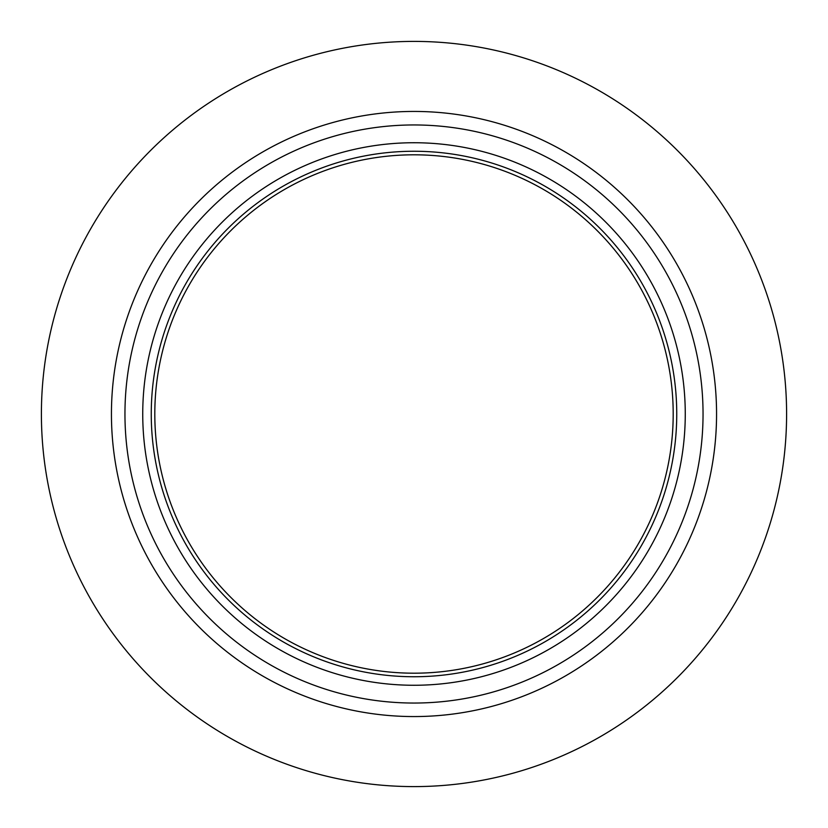 <?xml version="1.0" encoding="UTF-8"?>
<svg xmlns="http://www.w3.org/2000/svg" width="828" height="828" viewBox="0 0 828 828"><rect width="100%" height="100%" fill="white"/><g stroke="black" fill="none" stroke-linecap="round" stroke-linejoin="round"><path stroke-width="1.24" d="M414 673.195A259.195 259.195 0 0 1 154.805 414A259.195 259.195 0 0 1 414 154.805A259.195 259.195 0 0 1 673.195 414A259.195 259.195 0 0 1 414 673.195M414 41.4A372.6 372.6 0 0 1 786.6 414A372.6 372.6 0 0 1 414 786.6A372.6 372.6 0 0 1 41.4 414A372.6 372.6 0 0 1 414 41.4M414 111.438A302.562 302.562 0 0 1 716.562 414A302.562 302.562 0 0 1 414 716.562A302.562 302.562 0 0 1 111.438 414A302.562 302.562 0 0 1 414 111.438M414 124.956A289.044 289.044 0 0 1 703.044 414A289.044 289.044 0 0 1 414 703.044A289.044 289.044 0 0 1 124.956 414A289.044 289.044 0 0 1 414 124.956M414 142.737A271.263 271.263 0 0 1 685.263 414A271.263 271.263 0 0 1 414 685.263A271.263 271.263 0 0 1 142.737 414A271.263 271.263 0 0 1 414 142.737M414 151.255A262.745 262.745 0 0 1 676.745 414A262.745 262.745 0 0 1 414 676.745A262.745 262.745 0 0 1 151.255 414A262.745 262.745 0 0 1 414 151.255"/></g></svg>
